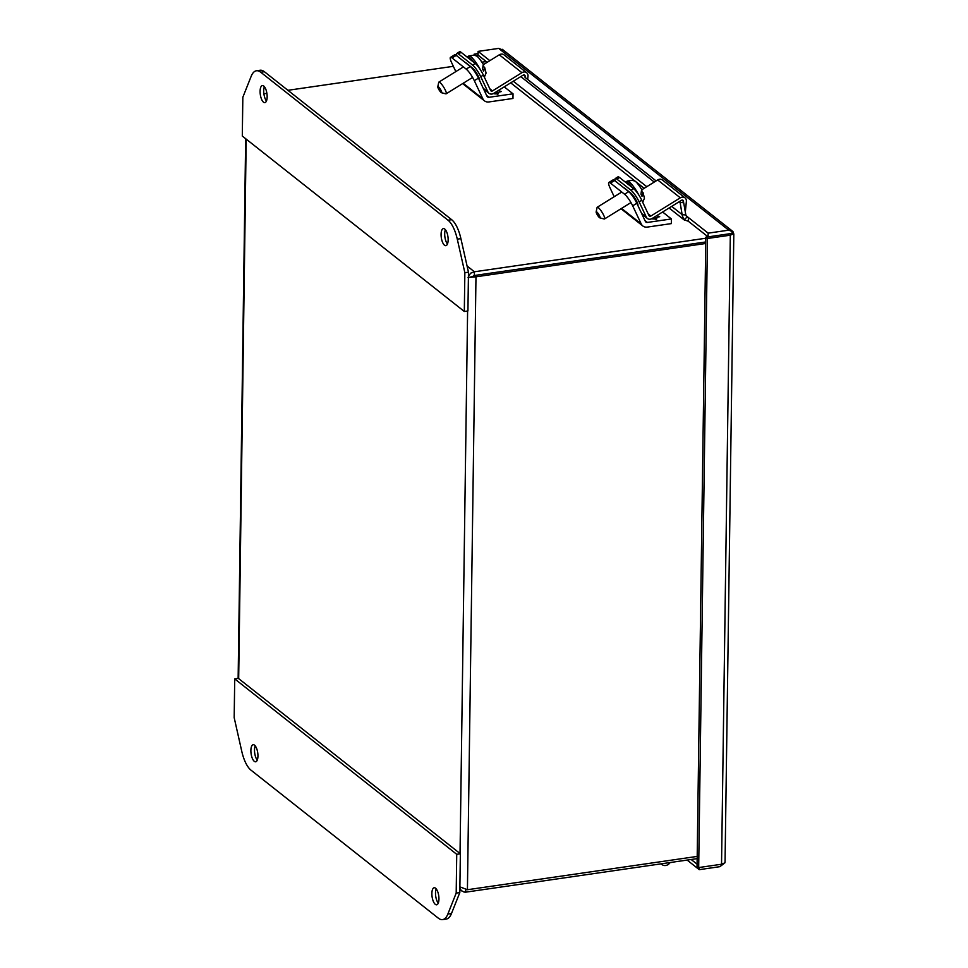 <?xml version="1.0" encoding="UTF-8"?>
<svg xmlns="http://www.w3.org/2000/svg" width="968" height="968" viewBox="0 0 968 968"><rect width="100%" height="100%" fill="white"/><g stroke="black" fill="none" stroke-linecap="round" stroke-linejoin="round"><path stroke-width="1.45" d="M662.596 212.004L671.405 218.949L671.332 223.608L647.326 227.081A7.454 6.353 -51.7 0 1 642.8 225.955A7.454 6.353 -51.7 0 1 641.227 223.947L632.685 205.821A10.37 2.117 -121.8 0 0 624.566 194.241L610.445 183.085A10.37 2.117 -121.8 0 0 608.86 182.492A10.37 2.117 -121.8 0 0 610.07 187.949L614.196 196.722M671.405 218.949L647.386 222.434A2.48 2.117 -51.7 0 1 645.354 221.382L636.823 203.268A10.37 2.117 -121.8 0 0 628.692 191.676L614.571 180.52A10.37 2.117 -121.8 0 0 612.986 179.927L608.86 182.492M648.161 213.868L650.907 216.021L680.298 197.811A4.743 4.041 -51.7 0 1 685.005 197.847A4.743 4.041 -51.7 0 1 686.372 201.344L685.32 212.052M685.005 197.847L662.378 179.975A4.743 4.041 128.3 0 0 657.671 179.939L641.893 189.716M650.907 216.021A1.597 1.367 -51.7 0 1 648.971 215.586L641.736 200.219A10.37 2.117 58.2 0 0 633.604 188.627L630.991 190.248A10.37 2.117 58.2 0 1 639.122 201.84L646.358 217.207A4.743 4.041 128.3 0 0 647.362 218.478A4.743 4.041 128.3 0 0 652.081 218.526L681.472 200.303A1.597 1.367 -51.7 0 1 683.517 201.501L683.396 202.699M615.358 181.137A10.37 2.117 58.2 0 1 615.285 178.511A10.37 2.117 58.2 0 1 616.87 179.092L630.991 190.248M637.936 205.627A7.756 1.585 -121.8 0 0 635.734 199.589A7.756 1.585 -121.8 0 0 630.797 193.104L624.433 188.082A7.756 1.585 -121.8 0 0 623.525 187.598M615.285 178.511L617.899 176.89A10.37 2.117 58.2 0 1 619.484 177.471L633.604 188.627M635.649 200.981L636.992 202.034M465.777 889.519L465.729 892.157L464.023 892.036L461.312 890.584L459.873 888.273M468.427 276.11L470.726 273.145L474.393 271.778L474.344 275.505L475.978 276.8L468.076 277.501M459.57 886.724L467.423 889.725L475.978 276.8L705.745 243.488M465.729 892.157L697.154 858.616M468.403 277.453L472.336 276.654M474.344 275.505L471.694 276.981L474.344 275.505L705.769 241.964L474.344 275.505M697.19 856.414L467.423 889.725M263.889 93.775L266.89 93.339M287.907 90.302L453.351 66.32M482.052 62.158L486.226 61.553M705.817 238.237L474.393 271.778L467.084 265.994M661.12 863.843L661.858 864.424A5.965 5.082 128.3 0 0 662.064 864.593A5.965 5.082 128.3 0 0 665.681 865.501A5.965 5.082 128.3 0 0 670.122 862.536M661.858 864.424L661.192 863.831M445.389 229.706A8.627 3.352 -98.2 0 0 444.699 233.796A8.627 3.352 -98.2 0 0 447.458 243.996M441.081 234.316A8.627 3.352 81.8 0 1 443.38 228.581A8.627 3.352 81.8 0 1 448.148 239.907A8.627 3.352 81.8 0 1 445.849 245.654A8.627 3.352 81.8 0 1 441.081 234.316M264.397 86.697A8.627 3.352 -98.2 0 0 263.707 90.786A8.627 3.352 -98.2 0 0 266.466 100.987M260.089 91.307A8.627 3.352 81.8 0 1 262.388 85.571A8.627 3.352 81.8 0 1 267.156 96.897A8.627 3.352 81.8 0 1 264.857 102.632A8.627 3.352 81.8 0 1 260.089 91.307M260.743 72.237A27.588 10.708 -98.2 0 0 256.435 70.773A27.588 10.708 -98.2 0 0 251.172 76.303L242.835 97.284L242.302 136.052L464.313 311.478L464.858 272.71L457.283 239.156A27.588 10.708 -98.2 0 0 448.027 220.208L260.743 72.237L264.373 71.705A27.588 10.708 -98.2 0 0 260.053 70.253L256.435 70.773M464.858 272.71L468.476 272.177L460.901 238.636A27.588 10.708 -98.2 0 0 451.657 219.688L264.373 71.705M464.313 311.478L467.931 310.958L468.476 272.177M708.104 236.87L708.153 233.155L728.735 230.166L733.127 231.872L733.284 234.304L733.72 233.736L731.239 233.53L708.104 236.87L688.321 221.248L684.158 219.833L682.343 215.961L680.129 202.518L679.149 201.743M671.683 206.365L682.283 214.739L685.828 214.944L687.171 217.231M669.07 207.987L684.715 220.341L684.158 219.833L686.99 217.05L688.381 217.534L708.153 233.155M705.829 237.208L707.463 238.491L698.678 867.558L697.057 866.263L705.829 237.208L728.928 233.869M475.784 55.696L478.059 55.103L487.17 62.315M697.081 864.17L691.152 859.487M728.686 233.881L731.227 233.53L733.127 231.872L732.352 231.074L502.307 49.307M475.796 55.442L474.163 54.148L478.083 53.579M474.151 55.103L474.163 54.148M699.295 867.461L699.259 869.663L687.123 860.068M724.028 863.541L719.853 866.675L699.259 869.663M698.678 867.558L721.535 864.242L724.935 862.79L725.056 861.822L733.817 233.917M733.72 233.736L730.32 235.188L707.463 238.491M688.321 221.248L688.381 217.534L686.07 215.707M478.059 55.103L478.107 51.389L489.844 60.657M503.082 50.094L498.689 48.4L478.107 51.389M654.247 182.057L520.784 76.605M671.852 862.282L670.921 862.609M685.828 214.944L683.686 202.711L680.129 202.518M525.043 77.367L656.098 180.907M255.189 745.844A8.627 3.352 -98.2 0 0 254.499 749.934A8.627 3.352 -98.2 0 0 257.258 760.134M257.948 756.056A8.627 3.352 81.8 0 1 255.649 761.792A8.627 3.352 81.8 0 1 250.881 750.466A8.627 3.352 81.8 0 1 253.18 744.719A8.627 3.352 81.8 0 1 257.948 756.056M436.193 888.866A8.627 3.352 -98.2 0 0 435.503 892.956A8.627 3.352 -98.2 0 0 438.262 903.156M438.952 899.066A8.627 3.352 81.8 0 1 436.653 904.802A8.627 3.352 81.8 0 1 431.873 893.476A8.627 3.352 81.8 0 1 434.172 887.741A8.627 3.352 81.8 0 1 438.952 899.066M438.286 918.136A27.588 10.708 -98.2 0 0 442.606 919.6A27.588 10.708 -98.2 0 0 447.857 914.07L456.194 893.089L456.727 854.32L234.716 678.895L234.183 717.663L241.746 751.216A27.588 10.708 -98.2 0 0 251.002 770.165L438.286 918.136M442.606 919.6L446.224 919.08A27.588 10.708 -98.2 0 0 451.475 913.538L459.812 892.569L456.194 893.089M234.716 678.895L238.346 678.362L460.357 853.788L456.727 854.32M459.812 892.569L460.357 853.788M504.231 86.866L513.028 93.811L512.967 98.47L488.961 101.942A7.454 6.353 -51.7 0 1 484.436 100.817A7.454 6.353 -51.7 0 1 482.851 98.809L474.32 80.683A10.37 2.117 -121.8 0 0 466.189 69.103L452.068 57.947A10.37 2.117 -121.8 0 0 450.483 57.354A10.37 2.117 -121.8 0 0 451.693 62.811L455.831 71.584M513.028 93.811L489.021 97.296A2.48 2.117 -51.7 0 1 486.989 96.243L478.458 78.13A10.37 2.117 -121.8 0 0 470.327 66.538L456.206 55.382A10.37 2.117 -121.8 0 0 454.621 54.789L450.483 57.354M483.71 66.671L484.666 67.433L483.625 71.184A12.766 2.601 -121.8 0 0 483.117 70.059A12.766 2.601 -121.8 0 0 482.596 69.006L483.238 64.384M476.728 74.863L476.97 74.718A6.897 1.404 -121.8 0 0 477.151 74.1M437.79 86.757L438.722 82.377A6.897 1.404 58.2 0 1 438.891 82.086A6.897 1.404 58.2 0 1 445.353 90.193A6.897 1.404 58.2 0 1 446.151 93.811A6.897 1.404 58.2 0 1 445.825 93.848L441.481 92.722A3.582 0.738 58.2 0 1 438.298 88.499A3.582 0.738 58.2 0 1 437.79 86.757A3.582 0.738 58.2 0 1 439.145 87.543A3.582 0.738 58.2 0 1 441.239 90.823A3.582 0.738 58.2 0 1 441.481 92.722M484.666 67.433L486.081 73.072L484.339 77.15M489.796 88.729L492.531 90.895L521.921 72.673A4.743 4.041 -51.7 0 1 526.64 72.709A4.743 4.041 -51.7 0 1 528.008 76.206L527.681 79.449M526.64 72.709L504.013 54.837A4.743 4.041 128.3 0 0 499.294 54.801L483.516 64.578M492.531 90.895A1.597 1.367 -51.7 0 1 490.607 90.447L483.371 75.081A10.37 2.117 58.2 0 0 475.24 63.489L472.614 65.11A10.37 2.117 58.2 0 1 480.745 76.702L487.981 92.069A4.743 4.041 128.3 0 0 488.997 93.339A4.743 4.041 128.3 0 0 493.704 93.388L523.095 75.165A1.597 1.367 -51.7 0 1 525.152 76.363L523.434 75.008M456.981 55.999A10.37 2.117 58.2 0 1 456.908 53.373A10.37 2.117 58.2 0 1 458.505 53.954L472.614 65.11M479.571 80.489A7.756 1.585 -121.8 0 0 477.357 74.451A7.756 1.585 -121.8 0 0 472.42 67.966L466.068 62.944A7.756 1.585 -121.8 0 0 465.16 62.46M456.908 53.373L459.534 51.752A10.37 2.117 58.2 0 1 461.119 52.332L475.24 63.489M477.284 75.843L478.628 76.895M642.074 191.809L643.03 192.559L642.002 196.322A12.766 2.601 -121.8 0 0 641.481 195.197A12.766 2.601 -121.8 0 0 640.973 194.144L641.615 189.522M635.105 200.001L635.335 199.856A6.897 1.404 -121.8 0 0 635.528 199.239M596.155 211.895L597.087 207.515A6.897 1.404 58.2 0 1 597.256 207.225A6.897 1.404 58.2 0 1 603.717 215.319A6.897 1.404 58.2 0 1 604.528 218.949A6.897 1.404 58.2 0 1 604.189 218.986L599.857 217.861A3.582 0.738 58.2 0 1 596.663 213.638A3.582 0.738 58.2 0 1 596.155 211.895A3.582 0.738 58.2 0 1 597.522 212.682A3.582 0.738 58.2 0 1 599.603 215.961A3.582 0.738 58.2 0 1 599.857 217.861M643.03 192.559L644.446 198.21L642.716 202.288M651.198 218.949L659.704 216.675L656.74 215.634M653.799 219.022L655.312 219.046M621.553 208.398L641.227 223.947M610.445 183.085L614.571 180.52M624.566 194.241L628.692 191.676M632.685 205.821L636.823 203.268M647.386 222.434L644.942 220.486M680.298 197.811L657.671 179.939M639.122 201.84L641.736 200.219M681.811 200.146L683.517 201.501M646.358 217.207L641.627 213.468M616.87 179.092L619.484 177.471M467.604 311.006L460.03 853.534M238.672 678.629L246.199 139.138M448.027 220.208L451.657 219.688M457.283 239.156L460.901 238.636M646.769 186.691L513.318 81.227M730.32 235.188L721.535 864.242M498.689 48.4L728.735 230.166M447.857 914.07L451.475 913.538M492.833 93.811L501.327 91.549L498.363 90.496M495.422 93.884L496.935 93.908M463.176 83.26L482.851 98.809M452.068 57.947L456.206 55.382M466.189 69.103L470.327 66.538M474.32 80.683L478.458 78.13M489.021 97.296L486.565 95.36M473.884 62.424A13.249 2.698 -121.8 0 0 467.459 56.797L467.12 57.076M480.418 69.817A13.249 2.698 -121.8 0 0 468.839 55.95L474.175 55.103C476.413 56.592 476.474 53.603 483.71 64.929M521.921 72.673L499.294 54.801M480.745 76.702L483.371 75.081M487.981 92.069L483.262 88.33M458.505 53.954L461.119 52.332M632.249 187.562A13.249 2.698 -121.8 0 0 625.836 181.936L625.485 182.214M638.783 194.955A13.249 2.698 -121.8 0 0 627.216 181.089L632.54 180.242C634.79 181.73 634.851 178.729 642.087 190.067M642.8 225.955L621.02 208.737M652.626 218.962L656.849 218.792L655.88 219.591M647.362 218.478L641.99 214.243M245.678 138.727L238.14 678.399M459.861 889.471L461.736 890.947M661.108 863.843L662.064 864.593M510.705 82.849L644.168 188.3M484.436 100.817L462.644 83.599M494.261 93.823L498.472 93.654L497.504 94.453M472.602 77.428L446.151 93.811M463.406 66.901L438.891 82.086M468.839 55.95L467.459 56.797M488.997 93.339L483.625 89.104M630.967 202.566L604.528 218.949M621.771 192.027L597.256 207.225M627.216 181.089L625.836 181.936"/></g></svg>
